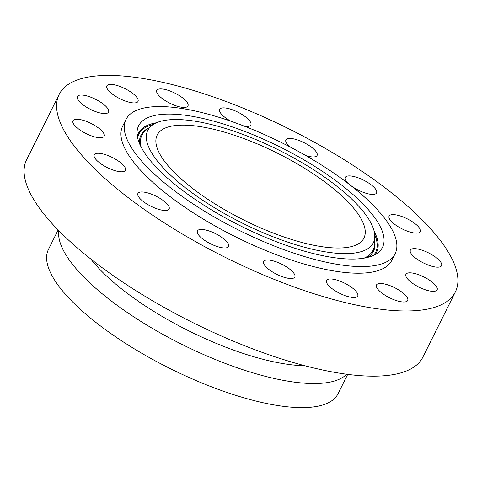<?xml version="1.0" encoding="UTF-8"?>
<svg xmlns="http://www.w3.org/2000/svg" width="482" height="482" viewBox="0 0 482 482"><rect width="100%" height="100%" fill="white"/><g stroke="black" fill="none" stroke-linecap="round" stroke-linejoin="round"><path stroke-width="0.72" d="M125.591 169.248A17.418 5.645 -153.5 0 1 125.398 170.297A17.418 5.645 -153.5 0 1 108.721 168.26A17.418 5.645 -153.5 0 1 94.02 155.794A17.418 5.645 26.5 0 1 94.219 154.752A17.418 5.645 26.5 0 1 110.896 156.789A17.418 5.645 26.5 0 1 125.591 169.248M428.48 308.908A221.352 71.698 26.5 0 0 455.345 291.965A221.352 71.698 26.5 0 0 326.868 149.293A221.352 71.698 26.5 0 0 86.025 77.488A221.352 71.698 26.5 0 0 59.153 94.43A221.352 71.698 26.5 0 0 187.631 237.102A221.352 71.698 26.5 0 0 428.48 308.908M125.977 119.476L122.675 126.097A150.378 48.712 26.5 0 0 209.959 223.021A150.378 48.712 26.5 0 0 373.574 271.806A150.378 48.712 26.5 0 0 391.83 260.292L395.132 253.671A150.378 48.712 26.5 0 0 307.847 156.746A150.378 48.712 26.5 0 0 144.232 107.962A150.378 48.712 26.5 0 0 125.977 119.476A150.378 48.712 26.5 0 0 213.261 216.4A150.378 48.712 26.5 0 0 376.876 265.178A150.378 48.712 26.5 0 0 395.132 253.671M139.057 197.451A17.418 5.645 26.5 0 0 155.517 208.272A17.418 5.645 26.5 0 0 169.098 208.995A17.418 5.645 26.5 0 0 167.959 205.001A17.418 5.645 26.5 0 0 151.505 194.18A17.418 5.645 26.5 0 0 137.918 193.451A17.418 5.645 26.5 0 0 139.057 197.451M202.091 238.457A17.418 5.645 26.5 0 0 218.033 246.79A17.418 5.645 26.5 0 0 228.595 246.477A17.418 5.645 26.5 0 0 223.919 238.952A17.418 5.645 26.5 0 0 207.983 230.619A17.418 5.645 26.5 0 0 197.415 230.932A17.418 5.645 26.5 0 0 202.091 238.457M273.523 272.571A17.418 5.645 26.5 0 0 294.827 277.03A17.418 5.645 26.5 0 0 284.952 265.937A17.418 5.645 26.5 0 0 263.648 261.485A17.418 5.645 26.5 0 0 273.523 272.571M342.479 294.604A17.418 5.645 26.5 0 0 357.716 296.002A17.418 5.645 26.5 0 0 341.774 281.85A17.418 5.645 26.5 0 0 326.537 280.458A17.418 5.645 26.5 0 0 342.479 294.604M398.457 301.196A17.418 5.645 26.5 0 0 407.676 300.503A17.418 5.645 26.5 0 0 401.747 292.008A17.418 5.645 26.5 0 0 385.721 284.266A17.418 5.645 26.5 0 0 376.496 284.958A17.418 5.645 26.5 0 0 382.431 293.46A17.418 5.645 26.5 0 0 398.457 301.196M432.938 291.351A17.418 5.645 26.5 0 0 437.114 289.857A17.418 5.645 26.5 0 0 428.558 279.572A17.418 5.645 26.5 0 0 410.11 272.818A17.418 5.645 26.5 0 0 405.934 274.312A17.418 5.645 26.5 0 0 414.49 284.597A17.418 5.645 26.5 0 0 432.938 291.351M440.675 266.558A17.418 5.645 26.5 0 0 441.542 265.678A17.418 5.645 26.5 0 0 430.089 253.695A17.418 5.645 26.5 0 0 411.23 249.248A17.418 5.645 26.5 0 0 410.363 250.128A17.418 5.645 26.5 0 0 421.81 262.112A17.418 5.645 26.5 0 0 440.675 266.558M420.485 230.601A17.418 5.645 26.5 0 0 405.784 218.135A17.418 5.645 26.5 0 0 389.107 216.099A17.418 5.645 26.5 0 0 388.908 217.141A17.418 5.645 26.5 0 0 403.609 229.607A17.418 5.645 26.5 0 0 420.286 231.643A17.418 5.645 26.5 0 0 420.485 230.601M375.442 188.944A17.418 5.645 26.5 0 0 358.988 178.123A17.418 5.645 26.5 0 0 345.401 177.4A17.418 5.645 26.5 0 0 346.54 181.395A17.418 5.645 26.5 0 0 363 192.216A17.418 5.645 26.5 0 0 376.581 192.945A17.418 5.645 26.5 0 0 375.442 188.944M305.745 155.535A17.418 5.645 26.5 0 0 317.084 155.463A17.418 5.645 26.5 0 0 312.408 147.938A17.418 5.645 26.5 0 0 296.472 139.605A17.418 5.645 26.5 0 0 285.904 139.919A17.418 5.645 26.5 0 0 289.875 146.853M244.386 126.188A17.418 5.645 26.5 0 0 250.851 124.91A17.418 5.645 26.5 0 0 240.976 113.824A17.418 5.645 26.5 0 0 219.672 109.366A17.418 5.645 26.5 0 0 229.546 120.458A17.418 5.645 26.5 0 0 230.932 121.241M172.026 91.791A17.418 5.645 26.5 0 0 156.789 90.393A17.418 5.645 26.5 0 0 172.731 104.546A17.418 5.645 26.5 0 0 187.968 105.938A17.418 5.645 26.5 0 0 172.026 91.791M116.048 85.2A17.418 5.645 26.5 0 0 106.823 85.892A17.418 5.645 26.5 0 0 112.758 94.388A17.418 5.645 26.5 0 0 128.778 102.13A17.418 5.645 26.5 0 0 138.003 101.437A17.418 5.645 26.5 0 0 132.068 92.936A17.418 5.645 26.5 0 0 116.048 85.2M81.566 95.044A17.418 5.645 26.5 0 0 77.385 96.539A17.418 5.645 26.5 0 0 85.947 106.823A17.418 5.645 26.5 0 0 104.389 113.577A17.418 5.645 26.5 0 0 108.564 112.083A17.418 5.645 26.5 0 0 100.009 101.798A17.418 5.645 26.5 0 0 81.566 95.044M73.83 119.837A17.418 5.645 26.5 0 0 72.963 120.717A17.418 5.645 26.5 0 0 84.41 132.701A17.418 5.645 26.5 0 0 103.269 137.147A17.418 5.645 26.5 0 0 104.142 136.267A17.418 5.645 26.5 0 0 92.689 124.284A17.418 5.645 26.5 0 0 73.83 119.837M59.153 94.43L26.655 159.62A221.352 71.698 26.5 0 0 155.132 302.286A221.352 71.698 26.5 0 0 395.975 374.098A221.352 71.698 26.5 0 0 422.847 357.156L455.345 291.965M90.797 259.021A144.359 46.76 26.5 0 0 304.859 365.742M346.727 374.237A161.783 52.405 -153.5 0 1 330.417 382.027A161.783 52.405 -153.5 0 1 161.813 333.773A161.783 52.405 -153.5 0 1 58.816 230.691M58.129 229.992L48.483 249.351A161.783 52.405 26.5 0 0 142.383 353.625A161.783 52.405 26.5 0 0 318.409 406.109A161.783 52.405 26.5 0 0 338.045 393.722L347.697 374.369M171.218 126.2A115.487 37.409 26.5 0 0 157.198 135.044A115.487 37.409 26.5 0 0 224.232 209.477A115.487 37.409 26.5 0 0 349.89 246.941A115.487 37.409 26.5 0 0 363.91 238.102A115.487 37.409 26.5 0 0 296.876 163.669A115.487 37.409 26.5 0 0 171.218 126.2M358.03 252.448A126.013 40.819 26.5 0 0 374.779 236.891A126.013 40.819 26.5 0 0 292.273 157.114A126.013 40.819 26.5 0 0 163.079 120.699A126.013 40.819 26.5 0 0 151.625 125.633A126.013 40.819 26.5 0 0 213.219 206.965A126.013 40.819 26.5 0 0 358.03 252.448M365.946 257.792A136.243 44.133 26.5 0 0 378.328 252.46A136.243 44.133 26.5 0 0 311.727 164.525A136.243 44.133 26.5 0 0 155.162 115.355A136.243 44.133 26.5 0 0 137.057 132.164A136.243 44.133 26.5 0 0 226.257 218.424A136.243 44.133 26.5 0 0 365.946 257.792M374.779 236.891L374.502 244.284A129.098 41.82 -153.5 0 1 364.031 258.153M141.112 147.01A129.098 41.82 -153.5 0 1 145.883 130.297L151.625 125.633M367.639 257.4A129.935 42.085 26.5 0 0 374.647 240.464M148.854 127.887A129.935 42.085 26.5 0 0 139.539 143.672M373.538 255.376A132.321 42.862 26.5 0 0 374.725 234.722M153.39 124.368A132.321 42.862 26.5 0 0 137.611 137.75M375.086 254.604A133.159 43.133 26.5 0 0 374.165 231.288M156.469 122.753A133.159 43.133 26.5 0 0 154.481 123.127A133.159 43.133 26.5 0 0 137.292 136.045"/></g></svg>
